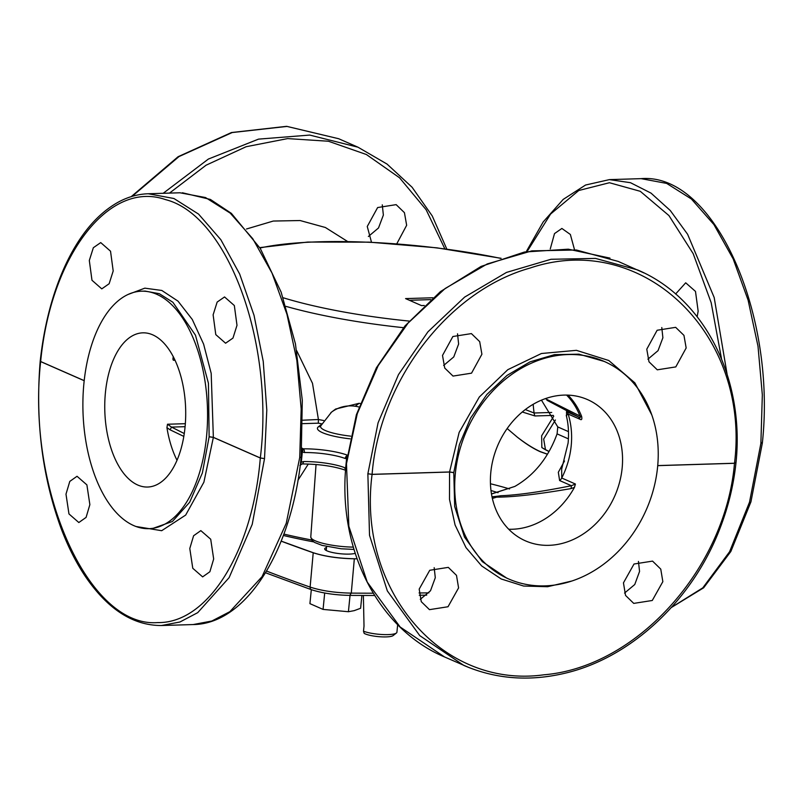 <?xml version="1.0" encoding="UTF-8"?>
<svg xmlns="http://www.w3.org/2000/svg" width="804" height="804" viewBox="0 0 804 804"><rect width="100%" height="100%" fill="white"/><g stroke="black" fill="none" stroke-linecap="round" stroke-linejoin="round"><path stroke-width="1.21" d="M432.904 297.761L405.568 298.596L421.487 305.59L424.281 305.5M430.753 299.621L409.397 300.284M350.655 436.14A32.461 6.693 -174.3 0 1 320.675 425.989L331.489 412.161L335.64 409.035L359.056 403.317L355.187 406.231A33.909 32.381 -127 0 0 331.489 412.161A33.909 32.381 -127 0 0 330.866 412.643M360.202 403.497L359.087 403.317A191.955 39.587 -174.3 0 1 359.056 403.317M323.63 420.512A192.568 39.708 -174.3 0 1 318.414 419.507L312.495 383.317L296.726 350.745M318.414 419.507L302.827 420.211M321.69 423.829A195.653 40.341 -174.3 0 1 318.304 423.175L318.404 419.728M371.498 242.255L367.257 226.487L377.629 207.553L396.151 204.638L404.432 212.668L406.653 225.281L396.774 243.823M550.268 248.918L554.509 233.592L561.885 228.457L570.358 234.466L574.528 249.753M675.611 294.013L685.701 282.807L695.49 291.41L698.153 311.188L697.158 316.686M302.244 448.602L302.214 448.582A3.085 1.739 -61.3 0 0 302.133 448.552L303.299 448.833A35.487 7.316 -174.3 0 1 347.197 455.084M301.48 447.587L301.671 451.546A6.171 5.095 113.7 0 0 302.324 451.989L304.384 452.541A32.401 6.683 -174.3 0 1 345.217 458.521A3.085 2.422 -68.8 0 1 347.127 455.627M304.384 452.541A3.085 1.417 -90.6 0 0 303.299 448.833L301.912 448.22M457.526 333.801L458.622 344.022L453.768 356.926L443.627 365.458M661.792 327.54L662.888 337.76L658.034 350.665L647.893 359.197M163.192 193.292L208.407 159.041L258.526 139.132L309.701 135.072L357.991 147.202L338.685 138.73L287.028 126.419L232.185 132.549L178.99 156.569L132.107 196.367M382.272 204.839L383.367 215.06L378.513 227.964L368.373 236.497M303.49 461.556A32.401 6.683 -174.3 0 1 344.313 467.536L345.589 468.682L345.7 470.28C333.951 466.23 319.429 464.109 302.123 463.938A3.085 1.417 -90.6 0 0 303.49 461.556L301.309 462.189L302.324 451.989A3.085 1.739 -61.3 0 0 302.214 448.582L301.47 447.557M301.671 451.546L301.198 457.084L299.721 457.526L301.178 408.975L296.857 360.403L286.958 314.304L272.003 273.038L252.768 238.718L230.215 213.12L205.512 197.543L179.935 192.779L148.237 193.754L173.925 198.508L198.548 214.085L220.839 239.703L239.662 274.023L254.034 315.309L263.24 361.428L266.797 410.03L264.526 458.602L252.215 524.379L229.11 577.654L197.724 612.648L179.965 621.994L161.473 625.522L193.161 624.557C246.034 624.165 291.822 550.8 301.198 457.164L299.721 457.526L286.234 523.334L262.074 576.649L229.884 611.653L211.844 621.02L193.161 624.557M213.12 314.836L215.784 334.615L225.582 343.218L232.969 338.082L236.999 325.318L234.336 305.54L224.547 296.947L217.16 302.073L213.12 314.836M89.314 260.486L91.978 280.264L101.776 288.867L109.153 283.732L113.193 270.968L110.53 251.2L100.731 242.597L93.344 247.722L89.314 260.486M526.258 251.672L543.182 221.954L563.192 199.402L585.563 185.031L609.392 179.624L630.487 182.699L651.019 193.121L670.285 210.517L687.621 234.296L714.183 297.52L727.087 374.151M347.016 456.441A3.085 2.573 66.8 0 0 346.614 458.481L345.589 468.682A6.171 3.236 88.2 0 1 345.69 468.822M345.217 458.521L346.614 458.481A6.171 3.236 88.2 0 0 346.745 458.421M469.315 667.702L444.572 656.968L400.131 626.989L367.237 582.086L348.835 526.228L346.474 463.717L357.267 413.698L378.181 365.659L408.05 323.107L445.114 288.525L487.204 263.963L531.826 250.868L576.367 250.004L618.216 261.431L643.984 272.938M300.525 462.903L301.198 457.154M671.44 607.412L702.796 587.855L729.58 551.745L749.509 502.178L760.875 443.396L762.333 394.844L758.011 346.273L748.112 300.173L733.168 258.908L713.922 224.587L691.37 198.99L666.667 183.402L641.089 178.649L609.392 179.624M344.313 467.536L346.514 470.41M300.555 462.672A6.171 5.095 113.7 0 1 301.309 462.189L300.575 464.159M367.87 473.757L378.071 422.834L398.493 374.584L427.919 331.831L464.642 297.098L506.48 272.425L550.991 259.28L595.533 258.416L637.502 269.903C704.183 297.962 744.926 378.342 735.982 462.853L735.972 462.893C733.63 485.003 728.364 506.651 720.183 527.856C693.078 599.583 631.773 657.37 565.765 673.038C529.786 681.722 495.827 679.189 463.868 665.441L419.748 635.612L387.337 590.91L369.518 535.313L367.87 473.757L372.091 474.34C379.498 380.875 448.552 290.706 530.107 268.033C642.205 230.105 750.665 333.7 734.504 463.235L735.529 462.481L734.494 463.295C725.54 568.599 636.698 667.209 543.946 674.797C441.798 689.088 357.006 590.216 372.081 474.4L367.87 473.757M145.082 291.088L159.343 293.701L172.88 302.264L195.483 335.218L208.437 383.267L209.13 436.813L213.351 437.406L260.305 458.019L264.526 458.602L260.315 457.958L213.361 437.346L203.894 482.179L185.674 515.073L161.684 530.7L135.856 526.479M189.794 548.509L192.769 568.277L202.638 576.88L209.884 571.744L213.673 558.991L210.708 539.223L200.839 530.63L193.593 535.755L189.794 548.509M65.988 494.158L68.963 513.927L78.832 522.53L86.078 517.404L89.867 504.641L86.892 484.882L77.033 476.28L69.787 481.405L65.988 494.158M206.507 436.833A118.791 62.28 -91.8 0 0 141.584 291.199A118.791 62.28 -91.8 0 0 83.948 383.036A118.791 62.28 -91.8 0 0 148.871 528.67A118.791 62.28 -91.8 0 0 206.507 436.833M434.18 567.674L435.296 577.694L430.492 590.779L420.281 599.332M638.446 561.423L639.562 571.433L634.758 584.518L624.547 593.071M442.512 355.448L452.873 336.514L471.395 333.6L479.686 341.63L481.908 354.232L471.536 373.167L453.014 376.081L444.733 368.051L442.512 355.448M646.778 349.187L657.139 330.253L675.661 327.339L683.953 335.368L686.164 347.981L675.802 366.905L657.28 369.82L648.989 361.79L646.778 349.187M308.324 464.019L297.962 480.259M152.448 528.56L172.418 521.484L189.664 502.249L202.367 472.963L209.13 436.813M185.02 427.406A77.134 40.441 88.2 0 1 147.594 487.033A77.134 40.441 88.2 0 1 105.435 392.463A77.134 40.441 88.2 0 1 142.861 332.836A77.134 40.441 88.2 0 1 185.02 427.406M311.701 540.007A189.895 39.155 -174.3 0 1 283.872 534.077M419.185 589.121L429.748 570.277L448.3 567.373L456.491 575.362L458.581 587.905L448.019 606.749L429.467 609.653L421.276 601.673L419.185 589.121M623.452 582.86L634.014 564.016L652.557 561.112L660.757 569.101L662.848 581.654L652.275 600.487L633.733 603.392L625.532 595.412L623.452 582.86M651.793 414.904L634.869 382.855L608.749 360.493L576.388 350.333L541.434 353.509L507.806 369.679L479.305 397.015L459.134 432.441L449.557 472.028L372.081 474.4A3.085 1.618 -91.8 0 0 372.091 474.34L449.567 471.968L453.788 472.561L459.396 444.562L470.631 418.02L486.812 394.523L507.002 375.428L530.007 361.87L554.479 354.644L578.97 354.172L604.226 361.438A118.791 98.148 -66.3 0 1 657.582 467.114A118.791 98.148 -66.3 0 1 508.731 578.991A118.791 98.148 -66.3 0 1 455.365 473.315A118.791 98.148 -66.3 0 1 604.226 361.438M173.312 356.604C172.729 359.177 172.92 360.393 173.885 360.262L174.669 359.408M177.001 460.26A77.134 40.441 -91.8 0 1 166.93 427.638L167.503 424.231L171.543 427.105L170.066 429.798L183.814 436.411M453.788 472.561L454.682 506.51L464.481 537.072L482.299 561.634L506.731 578.116M166.93 427.638L170.066 429.798M555.413 420.01L543.665 439.044L545.474 449.667L541.836 447.526A123.424 64.712 -91.8 0 0 548.881 451.426L544.489 449.104L548.901 451.386M522.278 412L534.982 415.959A6.171 3.236 88.2 0 1 534.097 412.995L525.303 409.578M622.135 468.199A77.134 63.727 -66.3 0 1 525.474 540.851A77.134 63.727 -66.3 0 1 490.822 472.229A77.134 63.727 -66.3 0 1 587.483 399.578A77.134 63.727 -66.3 0 1 622.135 468.199M547.283 454.19L540.318 451.747C533.343 448.652 525.565 443.707 516.992 436.904C525.726 443.687 533.595 448.632 540.6 451.727L540.318 451.747M568.478 431.627L557.775 426.924L541.464 400.161M557.775 426.924L557.082 433.889C548.378 457.697 534.308 475.204 514.851 486.42L491.475 493.927M507.163 428.542L516.992 436.894M185.091 426.683L171.543 427.105L184.267 433.547M547.323 454.129L540.6 451.727M553.735 416.231L541.645 435.778L541.836 447.526L545.072 449.446M546.901 400.211L578.277 416.804A6.171 5.095 -66.3 0 1 579.905 419.216C581.654 420.311 582.217 419.346 581.593 416.321L579.965 416.02A76.651 63.325 113.7 0 0 566.579 395.086M571.091 488.581L571.393 485.716C541.343 491.757 517.776 495.103 500.681 495.756L496.661 497.143C513.274 497.123 538.087 494.269 571.091 488.581L574.458 487.375A77.134 63.727 -66.3 0 1 508.731 529.243M574.458 487.375L575.423 484.028L561.745 478.018A6.171 5.095 -66.3 0 1 559.624 480.551L558.328 472.28L564.509 460.983M566.579 416.693L566.508 411.638A6.171 5.095 -66.3 0 1 568.137 414.05A77.134 63.727 -66.3 0 1 571.192 445.838A77.134 63.727 -66.3 0 1 561.745 478.018L561.664 469.104L568.086 443.135C569.031 433.336 568.428 424.08 566.267 415.377L568.137 414.05L579.905 419.216M491.485 494.008L514.851 486.42M566.508 411.638L578.277 416.804C580.227 418.02 580.8 417.758 579.965 416.02L545.343 398.653M491.998 496.741A123.424 101.967 -66.3 0 0 500.681 495.756L495.807 496.591L496.661 497.143L492.37 498.45M559.624 480.551L571.393 485.716L575.423 484.028M495.807 496.591L492.048 496.993M281.169 541.162A1081.279 222.959 5.7 0 0 313.218 552.77L310.113 587.091C321.6 590.819 335.318 592.829 351.278 593.121L349.78 595.322M355.177 553.333A16.201 3.337 -174.3 0 1 341.409 553.845A16.201 3.337 -174.3 0 1 327.027 550.861A16.201 3.337 -174.3 0 1 324.695 548.83A16.201 3.337 -174.3 0 1 326.524 547.514M281.179 541.112L313.218 552.72A1.548 1.146 -70.7 0 0 313.218 552.77C324.695 556.479 338.404 558.489 354.333 558.8L351.278 593.121A1080.033 222.708 5.7 0 0 373.217 593.211M313.218 552.72C324.695 556.408 338.404 558.418 354.343 558.75L357.006 558.77M498.058 492.711A145.092 29.919 5.7 0 0 490.983 490.52M509.555 488.943A169.704 34.994 5.7 0 0 490.45 483.757M313.701 541.886A189.764 39.125 -174.3 0 1 283.36 535.464M324.695 593.02L323.067 609.412L309.922 603.643L311.319 589.664M323.067 609.412L348.413 611.723L354.212 610.648L360.614 608.266L361.9 595.462M348.413 611.723L350.041 595.402C335.248 595.121 322.384 593.221 311.48 589.724L311.48 589.724A3.085 2.291 -70.7 0 1 310.113 587.091A1080.033 222.708 5.7 0 1 266.576 571.081M396.412 633.009L393.126 635.582A15.427 3.186 -174.3 0 1 389.729 636.627A15.427 3.186 -174.3 0 1 364.192 633.391L363.498 631.21A18.512 3.819 -174.3 0 0 392.342 634.266A18.512 3.819 -174.3 0 0 396.412 633.009A18.512 3.819 -174.3 0 0 396.915 632.256L397.668 624.658M363.498 631.21L364.011 626.095L363.388 595.473M409.186 321.077A183.644 37.868 -174.3 0 1 283.139 297.751M260.014 248.014A183.644 37.868 -174.3 0 1 500.812 258.406M403.528 327.69A189.814 39.145 -174.3 0 1 285.983 306.374M359.087 403.317L355.187 406.231M358.946 407.005A33.909 32.381 -127 0 0 355.227 406.231M246.486 228.999L273.28 221.05L300.113 220.537L325.379 227.492L347.579 241.481M318.304 423.175L302.817 423.648M320.535 426.251A3.085 2.945 53 0 1 318.424 426.753L321.319 424.572M350.062 438.833A35.416 7.306 -174.3 0 1 318.424 426.753M169.493 193.101L206.055 165.212L246.135 146.72L287.651 138.589L328.444 141.243L366.403 154.529L399.538 177.774L426.15 209.764L444.843 248.838M527.133 251.511L550.599 214.035L578.759 190.508L609.442 182.729L640.285 191.312L668.938 215.572L693.189 253.662L711.168 302.666L721.51 358.795M301.198 457.084L302.294 400.211L295.45 343.901L281.129 292.113L260.285 248.456L231.361 213.361L210.397 199.442L182.377 192.759M84.199 380.644L40.652 361.529C50.813 255.32 108.982 179.815 165.413 199.583C227.833 215.221 274.646 342.705 260.315 457.958A3.085 2.553 113.7 0 0 260.305 458.019C252.667 551.665 207.834 623.582 157.715 622.577C88.601 628.115 26.482 489.616 40.642 361.589L84.189 380.704M128.238 294.405L144.831 288.164L161.825 290.465L178.016 301.148L192.277 319.459L203.603 344.112L211.191 373.378L213.361 437.346L209.14 436.693M161.473 625.522C132.801 625.602 107.223 608.929 84.721 575.503C75.727 561.926 67.888 546.328 61.204 528.7C42.27 476.993 35.265 421.155 40.2 361.197L40.21 361.167A3.085 3.085 0 0 0 40.2 361.197L40.642 361.589A3.085 2.553 113.7 0 1 40.652 361.529L40.21 361.137C44.15 325.439 52.381 293.812 64.893 266.265C79.234 235.18 97.173 213.733 118.711 201.904C128.288 196.799 138.127 194.086 148.237 193.754M762.353 443.004L762.353 443.024A3.085 3.085 0 0 0 762.353 442.974L762.353 442.974C776.453 313.399 714.213 172.538 641.089 178.649M761.911 442.582L760.875 443.396L761.911 442.642M209.14 436.753L213.351 437.376M657.732 465.586L734.504 463.235A3.085 1.618 88.2 0 1 734.494 463.295L657.722 465.647M353.288 547.112A31.235 6.442 -174.3 0 1 310.776 536.931L316.052 464.491M453.768 472.672L449.557 472.028L449.496 499.344L455.084 525.002L465.998 547.614L481.666 565.936L501.214 578.981L523.605 586.036L547.594 586.719L571.905 581.001M175.051 360.222L173.885 360.262M185.342 423.688L167.503 424.231M533.193 404.301A77.134 40.441 88.2 0 0 534.097 412.995L551.715 412.452M449.557 471.998L453.778 472.611M534.982 415.959L553.323 415.407M567.996 395.126A77.134 63.727 -66.3 0 1 581.593 416.321M568.408 438.863L557.082 433.889M419.075 592.98A1080.033 222.708 5.7 0 0 428.894 592.86M354.343 558.75L354.333 558.8A1081.279 222.959 5.7 0 0 357.026 558.82M501.113 258.305L436.813 247.823L369.358 242.155L307.691 242.064L259.772 247.622M446.813 249.099L432.25 215.954L412.11 187.272L387.056 164.086L357.991 147.202M609.985 258.114L568.277 249.18L524.489 252.014L481.093 266.415L440.502 291.55L404.945 325.982L376.393 367.79L356.403 414.663L346.102 463.988M299.882 465.486L302.123 463.938M346.092 464.019L346.092 463.988C337.147 548.529 377.88 628.909 444.572 656.968M131.223 196.638L178.106 156.71L231.451 132.539L286.616 126.339L338.685 138.73M145.212 291.088L141.584 291.199M762.353 443.034L750.936 501.837L730.846 551.494L703.641 587.804L671.33 607.533M152.489 528.56L148.871 528.67M353.961 549.423L341.127 548.78L322.092 545.383L314.635 542.469L311.982 540.378L310.776 536.931M508.731 578.991L506.55 578.036M545.212 449.547L544.499 449.104M311.48 589.724L265.551 572.78M426.693 595.151L419.286 595.241M374.614 595.493L350.062 595.402M326.233 550.479L326.625 546.529"/></g></svg>
